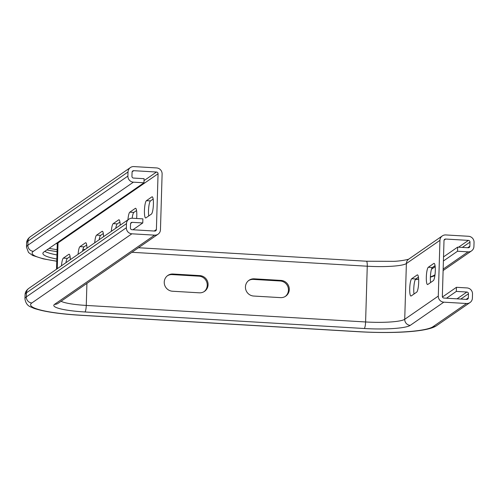 <?xml version="1.0" encoding="UTF-8"?>
<svg xmlns="http://www.w3.org/2000/svg" width="499" height="499" viewBox="0 0 499 499"><rect width="100%" height="100%" fill="white"/><g stroke="black" fill="none" stroke-linecap="round" stroke-linejoin="round"><path stroke-width="0.75" d="M70.334 259.661A8.708 1.69 -86.6 0 0 69.099 254.234A8.708 1.69 -86.6 0 0 68.837 254.322L63.354 258.114A8.708 1.69 -86.6 0 0 61.471 265.792M65.924 262.711A8.708 1.69 93.4 0 1 67.415 258.351L70.091 256.505M86.951 248.171A8.708 1.69 -86.6 0 0 85.716 242.751A8.708 1.69 -86.6 0 0 85.454 242.832L79.971 246.625A8.708 1.69 -86.6 0 0 78.087 254.303M82.541 251.222A8.708 1.69 93.4 0 1 84.032 246.862L86.701 245.015M103.567 236.682A8.708 1.69 -86.6 0 0 102.326 231.262A8.708 1.69 -86.6 0 0 102.07 231.343L96.588 235.135A8.708 1.69 -86.6 0 0 94.704 242.813M99.158 239.732A8.708 1.69 93.4 0 1 100.648 235.378L103.318 233.526M120.184 225.199A8.708 1.69 -86.6 0 0 118.943 219.772A8.708 1.69 -86.6 0 0 118.687 219.859L113.204 223.646A8.708 1.69 -86.6 0 0 111.314 231.33M115.774 228.249A8.708 1.69 93.4 0 1 117.265 223.889L119.935 222.043M151.409 214.096A8.708 1.69 -86.6 0 0 153.38 204.933A8.708 1.69 -86.6 0 0 152.176 196.799A8.708 1.69 -86.6 0 0 151.914 196.88L146.432 200.673A8.708 1.69 -86.6 0 0 144.46 209.836A8.708 1.69 -86.6 0 0 145.664 217.969A8.708 1.69 -86.6 0 0 145.92 217.888L151.409 214.096M148.733 215.942A8.708 1.69 93.4 0 1 148.771 206.954A8.708 1.69 93.4 0 1 150.492 200.91L153.168 199.064M136.626 218.487A8.708 1.69 -86.6 0 0 135.56 208.283A8.708 1.69 -86.6 0 0 135.304 208.37L129.821 212.162A8.708 1.69 -86.6 0 0 127.931 219.841M132.179 218.225A8.708 1.69 93.4 0 1 133.875 212.399L136.551 210.553M443.804 302.163L466.54 303.511A5.807 5.632 55.3 0 0 472.397 298.109L472.516 294.005A5.807 5.632 55.3 0 0 467.002 287.929L456.448 287.305L456.323 291.404L466.883 292.034A1.659 1.609 -124.7 0 1 468.455 293.768L468.336 297.866A1.659 1.609 -124.7 0 1 466.665 299.412L443.929 298.065A1.659 1.609 -124.7 0 1 442.351 296.325L444.004 240.58A1.659 1.609 -124.7 0 1 445.676 239.04L468.418 240.387A1.659 1.609 -124.7 0 1 469.989 242.121L469.871 246.219A1.659 1.609 -124.7 0 1 468.193 247.76L457.639 247.136L457.521 251.234L468.074 251.864A5.807 5.632 55.3 0 0 473.925 246.462L474.05 242.358A5.807 5.632 55.3 0 0 468.536 236.283L445.8 234.942A5.807 5.632 55.3 0 0 439.943 240.343L438.29 296.088A5.807 5.632 55.3 0 0 443.804 302.163L410.24 325.367A38.972 5.739 1.7 0 1 364.264 328.51L84.936 311.969A38.972 5.739 1.7 0 1 54.578 304.315L154.609 235.154L131.867 233.806A5.807 5.632 -124.7 0 1 126.359 227.737L126.478 223.633A5.807 5.632 -124.7 0 1 132.335 218.231L142.889 218.855L142.764 222.959L132.21 222.329A1.659 1.609 55.3 0 0 130.538 223.876L130.414 227.974A1.659 1.609 55.3 0 0 131.992 229.708L154.727 231.056A1.659 1.609 -124.7 0 0 156.399 229.515L158.058 173.764L58.027 242.926A37.313 5.495 -178.3 0 0 57.273 243.98L56.524 269.211M154.609 235.154A5.807 5.632 55.3 0 0 160.46 229.752L162.113 174.008A5.807 5.632 55.3 0 0 156.599 167.932L133.863 166.585A5.807 5.632 -124.7 0 0 128.012 171.987L127.887 176.085A5.807 5.632 -124.7 0 0 133.401 182.16L143.962 182.79L144.08 178.686L133.526 178.062A1.659 1.609 55.3 0 1 131.948 176.328L132.073 172.23A1.659 1.609 55.3 0 1 133.744 170.683L156.48 172.03A1.659 1.609 -124.7 0 1 158.058 173.764M285.285 296.456A8.708 8.446 55.3 0 0 280.182 280.987L253.386 279.403A8.708 8.446 55.3 0 0 248.608 280.575M280.507 297.629A8.708 8.446 55.3 0 0 288.921 286.757A8.708 8.446 55.3 0 0 281.018 280.413L254.222 278.829A8.708 8.446 55.3 0 0 245.801 289.701A8.708 8.446 55.3 0 0 253.71 296.044L280.507 297.629M204.085 291.647A8.708 8.446 55.3 0 0 198.982 276.178L172.186 274.593A8.708 8.446 55.3 0 0 167.402 275.766M173.016 274.02A8.708 8.446 55.3 0 0 164.601 284.892A8.708 8.446 55.3 0 0 172.504 291.235L199.301 292.819A8.708 8.446 55.3 0 0 207.721 281.947A8.708 8.446 55.3 0 0 199.812 275.604L173.016 274.02L172.186 274.593M435.059 265.636L432.384 267.489A8.708 1.69 -86.6 0 0 430.656 273.527A8.708 1.69 -86.6 0 0 430.625 282.521M428.323 267.246A8.708 1.69 -86.6 0 0 426.346 276.409A8.708 1.69 -86.6 0 0 427.556 284.542A8.708 1.69 -86.6 0 0 427.811 284.461L433.294 280.669A8.708 1.69 -86.6 0 0 435.271 271.506A8.708 1.69 -86.6 0 0 434.068 263.372A8.708 1.69 -86.6 0 0 433.806 263.453L428.323 267.246L432.384 267.489M418.443 277.126L415.767 278.972A8.708 1.69 -86.6 0 0 414.045 285.016A8.708 1.69 -86.6 0 0 414.008 294.005M411.706 278.735A8.708 1.69 -86.6 0 0 409.735 287.898A8.708 1.69 -86.6 0 0 410.939 296.032A8.708 1.69 -86.6 0 0 411.195 295.951L416.684 292.158A8.708 1.69 -86.6 0 0 418.655 282.995A8.708 1.69 -86.6 0 0 417.451 274.862A8.708 1.69 -86.6 0 0 417.189 274.943L411.706 278.735L415.767 278.972M132.921 229.765L142.764 222.959M446.48 298.215L456.323 291.404M442.463 296.98L456.448 287.305M56.824 259.025A51.409 7.572 1.7 0 1 42.889 253.398A51.409 7.572 1.7 0 1 43.931 251.945L143.962 182.79M56.948 254.927A51.409 7.572 1.7 0 1 44.779 251.359M431.479 269.242L435.184 266.678M443.399 260.996L457.521 251.234M443.524 256.898L457.639 247.136M68.837 254.322L69.342 254.353M63.354 258.114L67.415 258.351M85.454 242.832L85.959 242.863M79.971 246.625L84.032 246.862M102.07 231.343L102.576 231.374M96.588 235.135L100.648 235.378M118.687 219.859L119.192 219.884M113.204 223.646L117.265 223.889M151.914 196.88L152.426 196.912M146.432 200.673L150.492 200.91M135.304 208.37L135.809 208.401M129.821 212.162L133.875 212.399M57.26 268.699L58.027 242.926A1.659 1.609 55.3 0 0 57.915 242.277M154.21 231.025L156.399 229.515M466.54 303.511L432.976 326.714A62.188 9.163 1.7 0 1 359.617 331.723L80.283 315.187A62.188 9.163 1.7 0 1 31.842 302.968L131.867 233.806M280.182 280.987L281.018 280.413M253.386 279.403L254.222 278.829M198.982 276.178L199.812 275.604M86.92 283.388L86.271 305.432L365.599 321.967A33.165 4.884 -178.3 0 0 404.726 319.291L438.29 296.088M439.943 240.343L406.379 263.547A33.165 4.884 1.7 0 1 367.258 266.216L365.599 321.967A5.807 1.129 -86.6 0 1 364.264 328.51M408.856 259.05C408.968 259.355 400.373 261.208 393.48 261.345L366.434 261.227A5.807 1.129 -86.6 0 1 367.258 266.216L131.904 252.288M434.311 263.484L433.806 263.453M417.7 274.974L417.189 274.943M442.326 235.902L408.762 259.112A5.807 5.632 -124.7 0 0 406.379 263.547L404.726 319.291A5.807 5.632 -124.7 0 0 410.24 325.367M85.042 249.494A33.165 4.884 1.7 0 1 82.928 249.325M61.065 301.265A33.165 4.884 -178.3 0 0 86.271 305.432A5.807 1.129 -86.6 0 1 84.936 311.969M130.613 223.44L132.21 222.329M31.842 302.968A5.807 5.632 -124.7 0 1 26.328 296.893L26.453 292.794A5.807 5.632 -124.7 0 1 28.836 288.353L128.861 219.198M80.283 315.187A5.807 1.129 93.4 0 1 80.108 315.243C64.477 314.301 51.678 312.717 41.716 310.509C31.761 307.977 34.468 308.376 31.063 307.078C27.651 305.912 25.611 303.161 24.95 298.814L25.075 294.716A67.995 10.017 1.7 0 1 26.453 292.794L126.478 223.633M24.95 298.814A67.995 10.017 1.7 0 1 26.328 296.893L126.359 227.737M359.617 331.723A5.807 1.129 93.4 0 1 359.442 331.779L80.108 315.243M432.976 326.714A5.807 5.632 55.3 0 0 436.45 325.747C427.219 332.072 392.75 333.606 359.442 331.779M466.147 299.381L468.336 297.866M460.795 299.063L468.455 293.768M457.034 298.839L466.883 292.034M56.761 261.145A62.188 9.163 1.7 0 1 33.377 251.321A5.807 5.632 -124.7 0 1 27.863 245.246L27.981 241.148A5.807 5.632 -124.7 0 1 30.364 236.707L130.395 167.552M56.761 261.239L43.251 258.862L32.597 255.432L28.512 252.488L26.484 247.167L26.603 243.069A67.995 10.017 1.7 0 1 27.981 241.148L128.012 171.987M26.484 247.167A67.995 10.017 1.7 0 1 27.863 245.246L127.887 176.085M33.377 251.321L133.401 182.16M132.141 171.793L133.744 170.683M57.042 251.608A63.847 9.406 1.7 0 1 46.825 249.943M57.104 249.668A62.188 9.163 1.7 0 1 49.102 248.371M430.4 276.839A62.188 9.163 1.7 0 0 434.51 275.068A5.807 5.632 55.3 0 0 434.966 275.074M418.642 279.084A62.188 9.163 1.7 0 1 415.374 279.465M434.51 275.068L435.009 274.718M443.162 269.086L468.074 251.864M467.682 247.735L469.871 246.219M462.33 247.417L469.989 242.121M458.569 247.192L468.418 240.387M445.676 239.04L444.079 240.144M57.273 243.999A38.972 5.739 1.7 0 1 56.312 243.381M144.024 180.644L156.48 172.03M54.578 304.315A5.807 5.632 55.3 0 0 58.052 303.348L158.077 234.193M25.075 294.716C25.112 292.333 26.366 290.212 28.836 288.353M436.45 325.747L470.014 302.544M26.603 243.069C26.64 240.686 27.894 238.566 30.364 236.707M434.879 275.735L430.388 277.17M418.649 279.215L415.305 279.583M443.118 270.552L471.543 250.897M366.434 261.227L138.491 247.735"/></g></svg>
